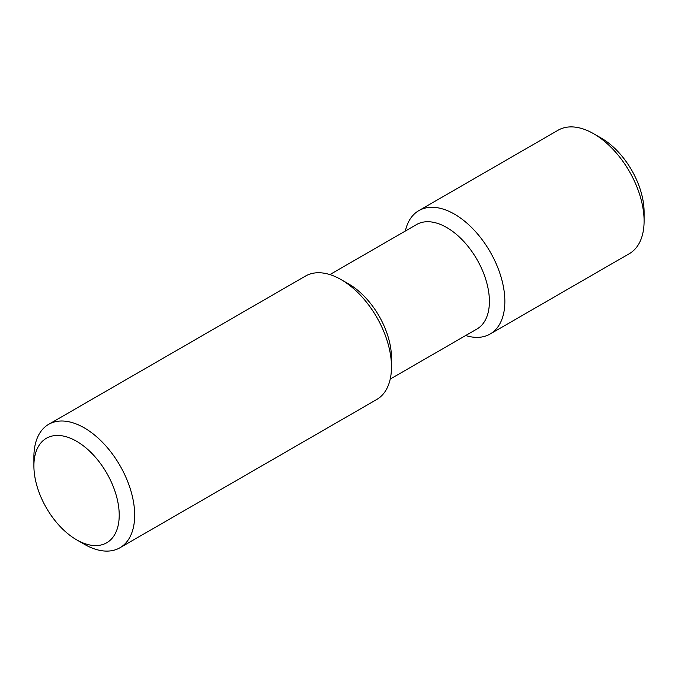 <?xml version="1.0" encoding="UTF-8"?>
<svg xmlns="http://www.w3.org/2000/svg" width="678" height="678" viewBox="0 0 678 678"><rect width="100%" height="100%" fill="white"/><g stroke="black" fill="none" stroke-linecap="round" stroke-linejoin="round"><path stroke-width="1.02" d="M84.284 544.239A71.258 41.146 -120 0 0 84.292 544.239L76.563 539.781A60.334 34.832 -120 0 0 119.218 515.144A60.334 34.832 -120 0 0 76.563 441.259A60.334 34.832 -120 0 0 33.9 465.888A60.334 34.832 -120 0 0 76.563 539.781L84.292 544.239A71.258 41.146 -120 0 0 119.921 547.773A71.258 41.146 -120 0 0 119.921 465.489A71.258 41.146 -120 0 0 48.655 424.343A71.258 41.146 -120 0 0 33.9 456.964L33.9 465.888M119.921 547.773L376.731 399.503A71.258 41.146 -120 0 0 391.486 366.883A71.258 41.146 -120 0 0 341.102 279.607A71.258 41.146 -120 0 0 305.473 276.073L48.655 424.343M391.486 366.883L391.486 357.959A60.334 34.832 -120 0 0 348.831 284.065L341.102 279.607M390.223 379.087L476.914 329.042A60.334 34.832 -120 0 0 476.914 259.377A60.334 34.832 -120 0 0 416.58 224.545L329.898 274.59M465.676 335.525A71.258 41.146 -120 0 0 490.101 334.042A71.258 41.146 -120 0 0 490.101 251.758A71.258 41.146 -120 0 0 418.843 210.621A71.258 41.146 -120 0 0 405.342 231.029M490.101 334.042L629.345 253.657A71.258 41.146 -120 0 0 644.1 221.036A71.258 41.146 -120 0 0 593.716 133.761A71.258 41.146 -120 0 0 558.079 130.227L418.843 210.621M644.1 221.036L644.1 212.112A60.334 34.832 -120 0 0 601.437 138.219L593.716 133.761"/></g></svg>
